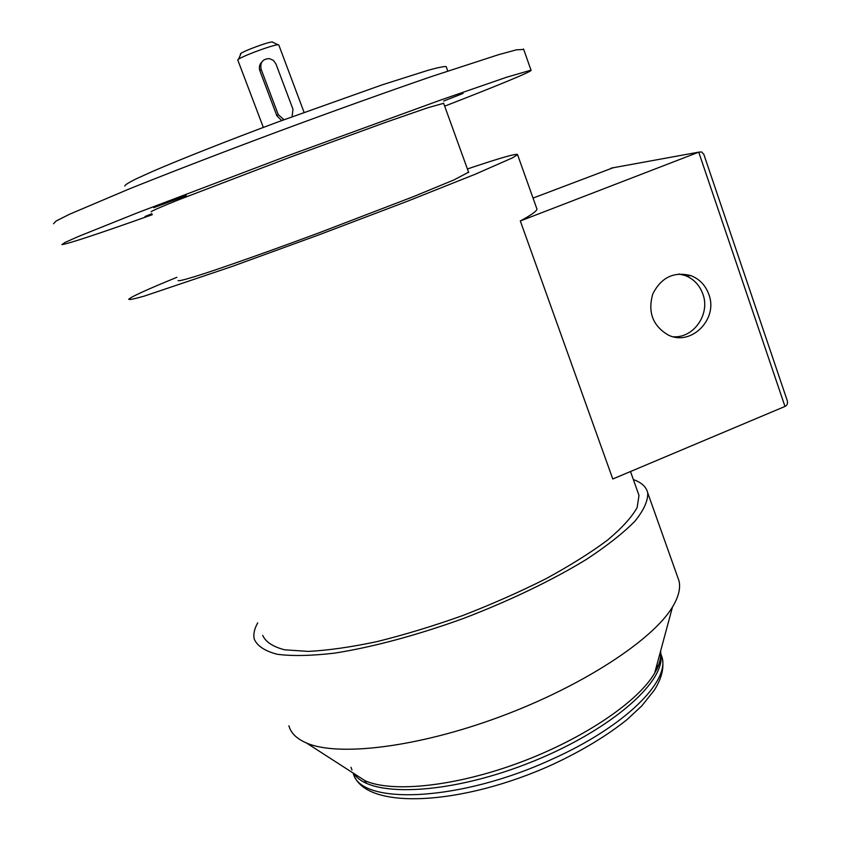 <?xml version="1.0" encoding="UTF-8"?>
<svg xmlns="http://www.w3.org/2000/svg" width="841" height="841" viewBox="0 0 841 841"><rect width="100%" height="100%" fill="white"/><g stroke="black" fill="none" stroke-linecap="round" stroke-linejoin="round"><path stroke-width="1.26" d="M176.862 277.32C147.133 289.493 131.08 296.81 128.715 299.27C129.283 299.943 134.455 298.891 144.231 296.116L231.538 266.671L318.623 234.965L406.676 201.535L475.501 174.119L512.337 157.919L517.562 154.66C517.183 153.062 500.458 157.835 467.396 168.978M262.697 635.365C265.619 641.946 272.936 646.761 284.668 649.809L308.216 651.407C327.822 650.429 350.708 647.171 376.873 641.641C404.395 634.829 432.957 626.156 462.539 615.612C491.932 604.216 519.664 591.969 545.725 578.85C570.082 565.594 590.718 552.663 607.612 540.059C621.983 527.969 631.822 517.131 637.152 507.533L639.002 495.412L637.856 492.206M536.674 208.284L536.968 209.115C536.758 211.112 531.207 215.075 520.316 220.973L612.784 478.992L784.979 406.445C787.208 405.341 787.954 403.375 787.218 400.537L787.071 400.106M283.985 119.716L278.245 114.618L261.099 69.204C259.911 62.371 262.718 58.838 269.53 58.618L273.43 60.405L275.932 63.916L292.994 109.277L292.058 116.741M261.761 62.087C259.449 64.547 258.807 67.427 259.848 70.707L276.868 115.764L281.525 120.379M263.349 127.412L237.866 60.247C234.975 58.66 278.171 42.597 278.813 45.015L278.855 45.141M678.824 273.966L685.299 275.564C693.762 278.981 699.617 285.152 702.876 294.056C710.456 313.966 693.878 338.124 673.473 336.778M708.837 294.382C718.603 319.244 690.818 346.881 667.943 334.855C652.69 325.667 647.633 312.032 652.784 293.972C661.236 277.309 674.009 271.212 691.102 275.711C699.638 279.159 705.546 285.383 708.837 294.382M533.036 198.087L613.089 167.769M611.165 168.116L698.734 152.147L701.615 151.958L703.833 154.376M784.979 406.445L698.734 152.147L520.316 220.973M463.055 93.446L443.649 101.046L463.055 93.446M238.487 59.354L240.705 54.234C236.594 53.425 273.851 39.569 272.778 42.302L278.171 44.857M288.905 725.815C290.881 733.1 296.778 738.85 306.608 743.055C338.166 756.826 417.662 747.439 500.321 716.648C583.013 685.941 652.984 639.749 672.506 606.981C678.624 596.847 680.768 588.101 678.96 580.753L677.51 576.663M257.714 622.855C254.297 628.963 253.152 634.398 254.276 639.16C257.314 646.025 264.947 651.06 277.162 654.256C292.058 656.222 311.107 655.854 334.319 653.163C371.659 647.391 416.8 635.344 463.223 618.534C509.457 600.884 552.569 580.111 586.419 559.402C607.097 545.777 623.265 533.047 634.934 521.199C643.838 510.151 648.106 500.689 647.717 492.837C646.298 486.865 641.504 482.44 633.357 479.57M178.134 280.526C178.334 281.483 187.627 278.981 206.024 273.02C232.494 264.284 274.734 249.272 320.043 232.452L413.446 196.636L453.951 179.921L468.563 172.205M153.745 207.632L186.303 195.617L153.756 207.664M151.138 211.89C150.76 211.375 159.58 207.485 177.609 200.211L291.417 156.71L386.072 122.197L427.733 107.764L443.649 103.306M151.874 213.74L145.009 216.505L152.021 214.129M152.253 214.718C98.534 233.798 68.415 243.764 61.898 244.615L64.894 242.502L78.444 236.468L137.588 212.752L286.834 156.09L440.631 100.047L506.587 77.246L531.007 70.16C534.014 70.665 497.483 85.677 444.679 106.155M53.488 223.748L56.221 220.952L69.53 214.245L128.337 189.309C169.367 172.804 221.688 152.62 277.625 131.743C333.74 110.938 387.89 91.532 432.053 76.352L498.576 54.686L516.311 49.85L523.712 49.451M124.815 186.071C124.71 185.094 128.473 182.697 136.105 178.881L152.925 171.27C181.141 159.086 227.375 140.815 277.667 122.061L382.213 84.836L428.342 70.202C438.108 67.543 444.048 66.334 446.15 66.565L446.308 66.975M366.697 783.476L364.395 780.301M656.926 664.674L657.63 667.628M551.885 759.286C459.554 802.03 359.79 805.478 353.22 773.089C363.827 811.081 462.298 805.815 553.115 764.269C582.34 750.571 607.002 735.665 627.102 719.549L641.767 705.914L654.277 690.23C661.951 678.056 664.506 666.987 661.941 657.01C670.077 681.284 624.726 726.771 551.885 759.286M660.774 653.657L661.941 657.01M261.099 69.204L259.848 70.707M278.245 114.618L276.868 115.764M351.023 767.307L351.99 769.988M353.819 773.289C368.337 797.384 445.583 795.439 526.687 763.891C607.885 732.585 665.778 682.419 660.753 654.908M354.355 773.825L365.11 780.753C392.337 792.947 455.391 786.503 519.559 762.608C583.749 738.766 638.424 701.436 654.666 673.073C659.418 664.832 661.404 657.494 660.606 651.06M517.562 154.66L536.968 209.115M630.487 471.528L639.002 495.412M278.813 45.015L304.064 112.337M282.282 120.347L283.333 119.527M685.299 275.564L691.102 275.711M354.902 774.183L306.608 743.055M660.259 652.343C661.604 657.725 659.743 664.632 654.666 673.073L672.506 606.981M703.717 154.04L787.218 400.537M647.717 492.837L678.96 580.753M443.585 103.128L468.668 172.479M523.533 48.946L531.007 70.16M446.15 66.565L447.759 71.022"/></g></svg>
